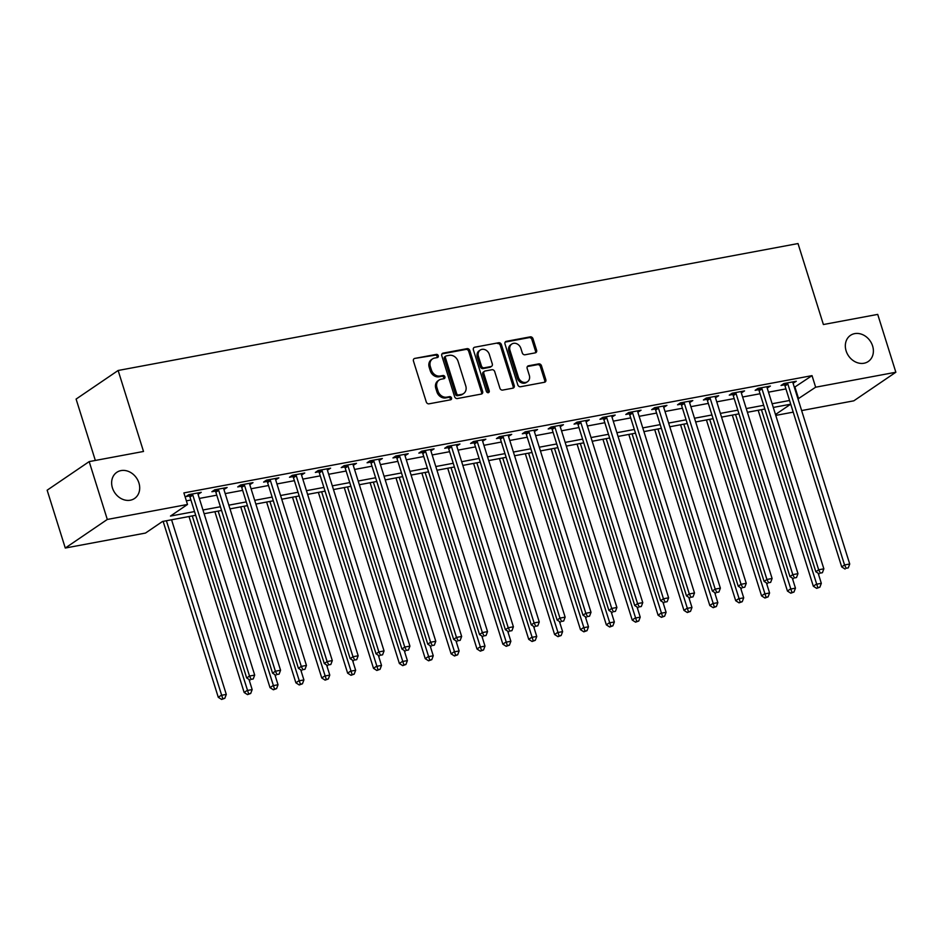 <?xml version="1.0" encoding="UTF-8"?>
<svg xmlns="http://www.w3.org/2000/svg" width="943" height="943" viewBox="0 0 943 943"><rect width="100%" height="100%" fill="white"/><g stroke="black" fill="none" stroke-linecap="round" stroke-linejoin="round"><path stroke-width="1.41" d="M438.283 355.711A1.697 1.414 55.8 0 0 436.361 354.379L414.779 358.411A2.428 2.016 55.8 0 0 413.458 361.063L426.271 401.942A2.428 2.016 55.8 0 0 429.006 403.828L450.601 399.808A1.697 1.414 55.8 0 0 449.599 396.626L446.805 397.144A7.756 6.448 55.8 0 1 438.024 391.086L436.963 387.679A7.756 6.448 55.8 0 1 439.096 380.053A7.756 6.448 55.8 0 1 441.183 379.204L443.976 378.685A1.697 1.414 55.8 0 0 442.974 375.503L440.192 376.021A7.756 6.448 55.8 0 1 431.411 369.974L430.338 366.568A7.756 6.448 55.8 0 1 432.483 358.941A7.756 6.448 55.8 0 1 434.57 358.081L437.352 357.562A1.697 1.414 55.8 0 0 438.283 355.711M437.116 357.609A1.697 1.414 55.8 0 0 435.23 355.157L414.779 358.411M450.353 399.844A1.697 1.414 55.8 0 0 448.467 397.392L445.674 397.922L446.805 397.144M443.729 378.732A1.697 1.414 55.8 0 0 441.843 376.281L439.049 376.799L440.192 376.021M846.119 350.902A15.807 13.131 55.8 0 0 868.255 361.499A15.807 13.131 55.8 0 0 872.605 345.963A15.807 13.131 55.8 0 0 850.468 335.366A15.807 13.131 55.8 0 0 846.119 350.902M112.417 487.873A15.807 13.131 55.8 0 0 134.554 498.47A15.807 13.131 55.8 0 0 138.916 482.934A15.807 13.131 55.8 0 0 116.779 472.337A15.807 13.131 55.8 0 0 112.417 487.873M535.282 352.859A2.428 2.016 55.8 0 0 536.602 350.207L533.007 338.737A2.428 2.016 55.8 0 0 530.272 336.851L506.297 341.331A2.428 2.016 55.8 0 0 504.976 343.971L517.79 384.85A2.428 2.016 55.8 0 0 520.524 386.748L544.5 382.269A2.428 2.016 55.8 0 0 545.82 379.616L541.482 365.766A2.428 2.016 55.8 0 0 538.736 363.88L528.481 365.79A2.428 2.016 55.8 0 0 527.161 368.442L529.306 375.314A6.483 5.387 55.8 0 1 527.526 381.691A6.483 5.387 55.8 0 1 518.438 377.341L510.01 350.431A6.483 5.387 55.8 0 1 511.79 344.054A6.483 5.387 55.8 0 1 520.878 348.403L522.281 352.882A2.428 2.016 55.8 0 0 525.027 354.78L535.282 352.859A2.428 2.016 55.8 0 0 535.471 350.985L531.876 339.515A2.428 2.016 55.8 0 0 529.129 337.629L505.165 342.097A2.428 2.016 55.8 0 0 505.153 342.097L506.297 341.331M195.684 515.279L162.514 521.479L145.481 533.066L65.279 548.036L47.15 490.195L89.184 461.599L143.513 451.461L118.134 370.481L798.014 243.553L823.392 324.533L877.721 314.396L895.85 372.237L853.816 400.822L801.633 410.57M89.184 461.599L107.302 519.452L187.504 504.47L170.471 516.069L194.529 511.577M794.36 387.349L812.029 375.632L183.885 492.906L187.504 504.47M812.029 375.632L815.648 387.208L895.85 372.237M469.826 350.537A2.428 2.016 55.8 0 0 467.091 348.651L443.116 353.118A2.428 2.016 55.8 0 0 441.796 355.77L454.609 396.649A2.428 2.016 55.8 0 0 457.355 398.547L481.319 394.068A2.428 2.016 55.8 0 0 482.639 391.416L469.826 350.537L468.695 351.315A2.428 2.016 55.8 0 0 465.948 349.417L441.984 353.896A2.428 2.016 55.8 0 0 441.972 353.896L443.116 353.118M474.706 347.224L498.682 342.745A2.428 2.016 55.8 0 1 501.417 344.643L514.23 385.522A2.428 2.016 55.8 0 1 512.909 388.174L502.654 390.084A2.428 2.016 55.8 0 1 499.908 388.198L494.71 371.613A2.428 2.016 55.8 0 0 491.975 369.727L485.162 370.988A2.428 2.016 55.8 0 0 483.842 373.64L489.252 390.897A1.697 1.414 55.8 0 1 486.411 391.439L473.386 349.877A2.428 2.016 55.8 0 1 474.706 347.224L498.682 342.745M186.372 500.851L190.899 500.002M199.327 498.434L216.772 495.181M225.2 493.602L242.646 490.348M251.074 488.769L268.519 485.515M276.947 483.948L294.381 480.682M302.809 479.115L320.255 475.861M328.683 474.282L346.128 471.029M354.556 469.449L372.002 466.196M380.43 464.628L397.863 461.363M406.303 459.795L423.737 456.542M432.165 454.962L449.611 451.709M458.039 450.129L475.484 446.876M483.912 445.308L501.358 442.043M509.786 440.475L527.22 437.222M535.648 435.642L553.093 432.389M561.521 430.81L578.967 427.556M587.395 425.988L604.84 422.723M613.268 421.156L630.702 417.902M639.13 416.323L656.576 413.069M665.004 411.49L682.449 408.236M690.877 406.669L708.323 403.404M716.751 401.836L734.184 398.583M742.624 397.003L760.058 393.75M768.486 392.17L785.932 388.917M198.042 494.321L201.248 492.329L188.836 494.639L185.995 496.572L189.366 495.947M223.915 489.5L227.122 487.496L214.709 489.818L211.869 491.751L215.228 491.114M249.789 484.667L252.995 482.663L240.571 484.985L237.73 486.918L241.102 486.293M275.662 479.834L278.869 477.842L266.445 480.152L263.604 482.085L266.975 481.46M301.524 475.013L304.73 473.009L292.318 475.319L289.477 477.252L292.849 476.628M327.398 470.18L330.604 468.176L318.192 470.498L315.351 472.431L318.71 471.795M353.271 465.347L356.478 463.343L344.054 465.665L341.225 467.598L344.584 466.974M379.145 460.514L382.351 458.522L369.927 460.832L367.086 462.765L370.458 462.141M405.007 455.693L408.213 453.689L395.801 456.011L392.96 457.933L396.331 457.308M430.88 450.86L434.086 448.856L421.674 451.178L418.833 453.111L422.193 452.475M456.754 446.027L459.96 444.023L447.548 446.345L444.707 448.279L448.066 447.654M482.627 441.194L485.834 439.202L473.41 441.513L470.569 443.446L473.94 442.821M508.489 436.373L511.707 434.369L499.283 436.692L496.442 438.613L499.814 437.988M534.363 431.54L537.569 429.536L525.157 431.859L522.316 433.792L525.687 433.155M560.236 426.707L563.442 424.704L551.03 427.026L548.189 428.959L551.549 428.334M586.11 421.875L589.316 419.883L576.892 422.193L574.051 424.126L577.422 423.501M611.983 417.054L615.19 415.05L602.766 417.372L599.925 419.293L603.296 418.668M637.845 412.221L641.051 410.217L628.639 412.539L625.798 414.472L629.17 413.836M663.719 407.388L666.925 405.384L654.513 407.706L651.672 409.639L655.031 409.014M689.592 402.555L692.799 400.563L680.375 402.873L677.545 404.806L680.905 404.182M715.466 397.734L718.672 395.73L706.248 398.052L703.407 399.985L706.779 399.349M741.328 392.901L744.534 390.897L732.122 393.219L729.281 395.152L732.652 394.516M767.201 388.068L770.407 386.064L757.995 388.386L755.154 390.319L758.514 389.695M793.075 383.235L796.281 381.243L783.869 383.553L781.028 385.487L784.387 384.862M118.134 370.481L76.1 399.078L95.337 460.455M65.279 548.036L107.302 519.452M793.204 412.138L775.771 415.403M775.488 414.519L790.658 404.205L773.272 407.447M764.844 409.026L747.41 412.28M738.982 413.859L721.536 417.112M713.108 418.68L695.663 421.945M687.235 423.513L669.789 426.766M661.361 428.346L643.928 431.599M635.499 433.179L618.054 436.432M609.626 438L592.18 441.265M583.752 442.833L566.307 446.086M557.879 447.666L540.445 450.919M532.005 452.499L514.572 455.752M506.143 457.32L488.698 460.585M480.27 462.153L462.824 465.406M454.396 466.985L436.951 470.239M428.523 471.818L411.089 475.072M402.661 476.639L385.216 479.904M376.787 481.472L359.342 484.726M350.914 486.305L333.468 489.558M325.04 491.138L307.607 494.391M299.179 495.959L281.733 499.224M273.305 500.792L255.859 504.045M247.431 505.625L229.986 508.878M221.558 510.458L204.124 513.711M797.99 398.913L815.648 387.208M202.957 509.998L220.403 506.745M228.831 505.165L246.264 501.912M254.693 500.344L272.138 497.079M280.566 495.511L298.012 492.258M306.44 490.678L323.885 487.425M332.313 485.845L349.747 482.592M358.187 481.024L375.62 477.759M384.049 476.191L401.494 472.938M409.922 471.359L427.368 468.105M435.796 466.537L453.241 463.272M461.669 461.705L479.103 458.451M487.531 456.872L504.976 453.618M513.405 452.039L530.85 448.785M539.278 447.218L556.724 443.953M565.152 442.385L582.585 439.132M591.013 437.552L608.459 434.299M616.887 432.719L634.333 429.466M642.761 427.898L660.206 424.633M668.634 423.065L686.068 419.812M694.508 418.232L711.941 414.979M720.369 413.399L737.815 410.146M746.243 408.578L763.689 405.313M772.117 403.745L789.562 400.492M794.984 387.231L798.615 398.795M198.407 494.262L197.995 492.93M224.281 489.429L223.868 488.109M250.154 484.596L249.742 483.276M276.028 479.763L275.604 478.443M301.89 474.942L301.477 473.61M327.763 470.109L327.351 468.789M353.637 465.276L353.224 463.956M379.51 460.443L379.098 459.123M405.384 455.622L404.96 454.29M431.246 450.789L430.833 449.469M457.119 445.956L456.707 444.636M482.993 441.135L482.58 439.803M508.866 436.303L508.442 434.971M534.728 431.47L534.316 430.149M560.602 426.637L560.189 425.317M586.475 421.816L586.063 420.484M612.349 416.983L611.924 415.651M638.211 412.15L637.798 410.83M664.084 407.317L663.672 405.997M689.958 402.496L689.545 401.164M715.831 397.663L715.419 396.343M741.705 392.83L741.281 391.51M767.567 387.997L767.154 386.677M793.44 383.176L793.028 381.844M432.483 358.941L431.34 359.707A7.756 6.448 55.8 0 0 429.206 367.334L430.338 366.568M439.049 376.799A7.756 6.448 55.8 0 1 430.267 370.74L429.206 367.334M439.096 380.053L437.965 380.831A7.756 6.448 55.8 0 0 435.819 388.457L436.963 387.679M445.674 397.922A7.756 6.448 55.8 0 1 436.892 391.864L435.819 388.457M481.319 394.068A2.428 2.016 55.8 0 0 481.508 392.194L468.695 351.315M446.345 355.888A1.697 1.414 55.8 0 0 445.426 357.739L456.671 393.62A1.697 1.414 55.8 0 0 458.593 394.94L461.54 394.398A7.756 6.448 55.8 0 0 463.614 393.537A7.756 6.448 55.8 0 0 465.759 385.911L458.074 361.393A7.756 6.448 55.8 0 0 449.292 355.334L446.345 355.888M445.214 356.654A1.697 1.414 55.8 0 0 444.283 358.517L445.426 357.739M463.614 393.537L462.483 394.315A7.756 6.448 55.8 0 1 460.396 395.164L457.449 395.718A1.697 1.414 55.8 0 1 455.528 394.398L444.283 358.517M512.909 388.174A2.428 2.016 55.8 0 0 513.098 386.288L500.285 345.409A2.428 2.016 55.8 0 0 497.539 343.523M484.513 371.259L483.382 372.037A2.428 2.016 55.8 0 0 482.71 374.418L488.12 391.675L489.252 390.897M488.097 392.783A1.697 1.414 55.8 0 0 488.12 391.675M489.323 354.415A6.483 5.387 55.8 0 0 480.246 350.065A6.483 5.387 55.8 0 0 478.455 356.442L481.425 365.919A2.428 2.016 55.8 0 0 484.172 367.817L490.973 366.544A2.428 2.016 55.8 0 0 492.293 363.892L489.323 354.415M480.246 350.065L479.103 350.831A6.483 5.387 55.8 0 0 477.323 357.208L478.455 356.442M491.621 366.273L490.49 367.051A2.428 2.016 55.8 0 1 489.841 367.31L483.028 368.583A2.428 2.016 55.8 0 1 480.293 366.697L477.323 357.208M511.79 344.054L510.658 344.82A6.483 5.387 55.8 0 0 508.878 351.197L510.01 350.431M527.526 381.691L526.383 382.457A6.483 5.387 55.8 0 1 517.306 378.108L508.878 351.197M544.5 382.269A2.428 2.016 55.8 0 0 544.689 380.394L540.339 366.544A2.428 2.016 55.8 0 0 537.604 364.646L527.337 366.568L528.481 365.79M163.139 521.361L218.281 697.301L221.122 695.38L226.296 694.413L171.567 519.782M166.392 520.748L222.76 698.669L221.629 699.447L224.835 698.28L222.76 698.669M226.296 694.413L224.835 698.28M221.629 699.447L218.281 697.301M192.82 495.122L189.979 497.055L246.677 677.982L249.518 676.048L192.82 495.122A2.475 2.051 55.8 0 0 192.396 494.285L192.195 494.014M251.156 679.349L253.231 678.96L251.156 679.349L249.518 676.048L254.693 675.094L197.995 494.156A2.475 2.051 55.8 0 1 197.877 493.272L197.889 492.953M189.979 497.055A2.475 2.051 55.8 0 0 189.555 496.218L188.553 494.827M246.677 677.982L250.025 680.127M253.231 678.96L254.693 675.094M189.013 516.528L244.154 692.48L246.995 690.547L252.17 689.581L248.999 679.467M192.266 515.915L248.634 693.848L247.502 694.614L250.708 693.459L248.634 693.848M252.17 689.581L250.708 693.459M247.502 694.614L244.154 692.48M214.886 511.695L270.016 687.647L272.857 685.714L278.032 684.748L274.861 674.634M218.139 511.094L274.507 689.015L273.364 689.781L276.57 688.626L274.507 689.015M278.032 684.748L276.57 688.626M273.364 689.781L270.016 687.647M240.748 506.874L295.89 682.815L298.731 680.881L303.905 679.915L300.734 669.813M244.013 506.261L300.369 684.182L299.237 684.96L302.444 683.793L300.369 684.182M303.905 679.915L302.444 683.793M299.237 684.96L295.89 682.815M218.693 490.289L215.853 492.222L272.551 673.161L275.391 671.227L218.693 490.289A2.475 2.051 55.8 0 0 218.269 489.464L218.069 489.181M277.03 674.516L279.104 674.139L277.03 674.516L275.391 671.227L280.566 670.261L223.868 489.334A2.475 2.051 55.8 0 1 223.739 488.439L223.75 488.12M215.853 492.222A2.475 2.051 55.8 0 0 215.428 491.386L214.426 490.006M272.551 673.161L275.898 675.294M279.104 674.139L280.566 670.261M244.555 485.468L241.714 487.401L298.424 668.328L301.265 666.395L244.555 485.468A2.475 2.051 55.8 0 0 244.143 484.631L243.942 484.36M302.903 669.695L304.978 669.306L302.903 669.695L301.265 666.395L306.44 665.428L249.73 484.502A2.475 2.051 55.8 0 1 249.612 483.606L249.624 483.299M241.714 487.401A2.475 2.051 55.8 0 0 241.302 486.564L240.3 485.173M298.424 668.328L301.772 670.461M304.978 669.306L306.44 665.428M270.429 480.635L267.588 482.568L324.286 663.495L327.127 661.562L270.429 480.635A2.475 2.051 55.8 0 0 270.004 479.798L269.816 479.527M328.777 664.862L330.84 664.473L328.777 664.862L327.127 661.562L332.301 660.595L275.604 479.669A2.475 2.051 55.8 0 1 275.486 478.773L275.497 478.466M267.588 482.568A2.475 2.051 55.8 0 0 267.175 481.732L266.174 480.341M324.286 663.495L327.634 665.64M330.84 664.473L332.301 660.595M266.621 502.041L321.763 677.982L324.604 676.06L329.779 675.094L326.608 664.98M269.875 501.428L326.243 679.349L325.111 680.127L328.317 678.972L326.243 679.349M329.779 675.094L328.317 678.972M325.111 680.127L321.763 677.982M296.302 475.802L293.462 477.736L350.159 658.662L353 656.741L296.302 475.802A2.475 2.051 55.8 0 0 295.878 474.966L295.689 474.694M354.639 660.029L356.713 659.64L354.639 660.029L353 656.741L358.175 655.774L301.477 474.836A2.475 2.051 55.8 0 1 301.359 473.952L301.371 473.634M293.462 477.736A2.475 2.051 55.8 0 0 293.037 476.899L292.035 475.508M350.159 658.662L353.507 660.807M356.713 659.64L358.175 655.774M292.495 497.209L347.637 673.161L350.478 671.227L355.652 670.261L352.482 660.147M295.748 496.607L352.116 674.528L350.985 675.294L354.191 674.139L352.116 674.528M355.652 670.261L354.191 674.139M350.985 675.294L347.637 673.161M318.369 492.376L373.499 668.328L376.34 666.395L381.514 665.428L378.355 655.314M321.622 491.774L377.99 669.695L376.846 670.461L380.053 669.306L377.99 669.695M381.514 665.428L380.053 669.306M376.846 670.461L373.499 668.328M344.242 487.555L399.372 663.495L402.213 661.562L407.388 660.595L404.217 650.493M347.495 486.942L403.863 664.862L402.72 665.64L405.926 664.473L403.863 664.862M407.388 660.595L405.926 664.473M402.72 665.64L399.372 663.495M370.104 482.722L425.246 658.674L428.087 656.741L433.261 655.774L430.091 645.66M373.357 482.109L429.725 660.029L428.594 660.807L431.8 659.652L429.725 660.029M433.261 655.774L431.8 659.652M428.594 660.807L425.246 658.674M395.977 477.889L451.119 653.841L453.96 651.908L459.135 650.941L455.964 640.827M399.231 477.288L455.599 655.208L454.467 655.974L457.673 654.819L455.599 655.208M459.135 650.941L457.673 654.819M454.467 655.974L451.119 653.841M322.176 470.981L319.335 472.903L376.033 653.841L378.874 651.908L322.176 470.981A2.475 2.051 55.8 0 0 321.752 470.144L321.551 469.862M380.512 655.208L382.587 654.819L380.512 655.208L378.874 651.908L384.049 650.941L327.351 470.015A2.475 2.051 55.8 0 1 327.221 469.119L327.245 468.801M319.335 472.903A2.475 2.051 55.8 0 0 318.911 472.078L317.909 470.687M376.033 653.841L379.381 655.974M382.587 654.819L384.049 650.941M348.038 466.148L345.209 468.082L401.907 649.008L404.747 647.075L348.038 466.148A2.475 2.051 55.8 0 0 347.625 465.312L347.425 465.04M406.386 650.375L408.46 649.986L406.386 650.375L404.747 647.075L409.922 646.108L353.212 465.182A2.475 2.051 55.8 0 1 353.095 464.286L353.106 463.98M345.209 468.082A2.475 2.051 55.8 0 0 344.784 467.245L343.782 465.854M401.907 649.008L405.254 651.141M408.46 649.986L409.922 646.108M373.911 461.316L371.07 463.249L427.768 644.175L430.609 642.242L373.911 461.316A2.475 2.051 55.8 0 0 373.499 460.479L373.298 460.208M432.259 645.542L434.322 645.153L432.259 645.542L430.609 642.242L435.784 641.275L379.086 460.349A2.475 2.051 55.8 0 1 378.968 459.453L378.98 459.147M371.07 463.249A2.475 2.051 55.8 0 0 370.658 462.412L369.656 461.021M427.768 644.175L431.116 646.32M434.322 645.153L435.784 641.275M399.785 456.483L396.944 458.416L453.642 639.342L456.483 637.421L399.785 456.483A2.475 2.051 55.8 0 0 399.361 455.646L399.172 455.375M458.133 640.71L460.196 640.332L458.133 640.71L456.483 637.421L461.657 636.454L404.96 455.516A2.475 2.051 55.8 0 1 404.842 454.632L404.853 454.314M396.944 458.416A2.475 2.051 55.8 0 0 396.52 457.579L395.518 456.2M453.642 639.342L456.99 641.488M460.196 640.332L461.657 636.454M425.658 451.662L422.818 453.583L479.515 634.521L482.356 632.588L425.658 451.662A2.475 2.051 55.8 0 0 425.234 450.825L425.034 450.542M483.995 635.888L486.069 635.499L483.995 635.888L482.356 632.588L487.531 631.621L430.833 450.695A2.475 2.051 55.8 0 1 430.703 449.799L430.727 449.481M422.818 453.583A2.475 2.051 55.8 0 0 422.393 452.758L421.391 451.367M479.515 634.521L482.863 636.655M486.069 635.499L487.531 631.621M421.851 473.056L476.993 649.008L479.822 647.075L484.997 646.108L481.838 635.995M425.104 472.455L481.472 650.375L480.329 651.141L483.535 649.986L481.472 650.375M484.997 646.108L483.535 649.986M480.329 651.141L476.993 649.008M451.532 446.829L448.691 448.762L505.389 629.688L508.23 627.755L451.532 446.829A2.475 2.051 55.8 0 0 451.108 445.992L450.907 445.721M509.868 631.056L511.943 630.667L509.868 631.056L508.23 627.755L513.405 626.789L456.695 445.862A2.475 2.051 55.8 0 1 456.577 444.966L456.589 444.66M448.691 448.762A2.475 2.051 55.8 0 0 448.267 447.925L447.265 446.534M505.389 629.688L508.737 631.822M511.943 630.667L513.405 626.789M447.725 468.235L502.855 644.175L505.696 642.242L510.87 641.275L507.699 631.173M450.978 467.622L507.346 645.542L506.202 646.32L509.409 645.153L507.346 645.542M510.87 641.275L509.409 645.153M506.202 646.32L502.855 644.175M477.394 441.996L474.553 443.929L531.263 624.855L534.092 622.922L477.394 441.996A2.475 2.051 55.8 0 0 476.981 441.159L476.781 440.888M535.742 626.223L537.805 625.834L535.742 626.223L534.092 622.922L539.266 621.956L482.568 441.029A2.475 2.051 55.8 0 1 482.451 440.133L482.462 439.827M474.553 443.929A2.475 2.051 55.8 0 0 474.14 443.092L473.138 441.701M531.263 624.855L534.598 627.001M537.805 625.834L539.266 621.956M473.586 463.402L528.728 639.354L531.569 637.421L536.744 636.454L533.573 626.341M476.84 462.789L533.208 640.71L532.076 641.488L535.282 640.332L533.208 640.71M536.744 636.454L535.282 640.332M532.076 641.488L528.728 639.354M503.267 437.163L500.427 439.096L557.124 620.034L559.965 618.101L503.267 437.163A2.475 2.051 55.8 0 0 502.843 436.326L502.654 436.055M561.615 621.39L563.678 621.013L561.615 621.39L559.965 618.101L565.14 617.135L508.442 436.196A2.475 2.051 55.8 0 1 508.324 435.312L508.336 434.994M500.427 439.096A2.475 2.051 55.8 0 0 500.002 438.259L499 436.88M557.124 620.034L560.472 622.168M563.678 621.013L565.14 617.135M499.46 458.569L554.602 634.521L557.443 632.588L562.617 631.621L559.447 621.508M502.713 457.968L559.081 635.888L557.95 636.655L561.156 635.499L559.081 635.888M562.617 631.621L561.156 635.499M557.95 636.655L554.602 634.521M529.141 432.342L526.3 434.263L582.998 615.201L585.839 613.268L529.141 432.342A2.475 2.051 55.8 0 0 528.717 431.505L528.516 431.222M587.477 616.569L589.552 616.18L587.477 616.569L585.839 613.268L591.013 612.302L534.316 431.375A2.475 2.051 55.8 0 1 534.198 430.479L534.209 430.161M526.3 434.263A2.475 2.051 55.8 0 0 525.876 433.438L524.874 432.047M582.998 615.201L586.346 617.335M589.552 616.18L591.013 612.302M525.334 453.736L580.475 629.688L583.316 627.755L588.491 626.789L585.32 616.675M528.587 453.135L584.955 631.056L583.823 631.822L587.029 630.667L584.955 631.056M588.491 626.789L587.029 630.667M583.823 631.822L580.475 629.688M555.014 427.509L552.174 429.442L608.872 610.369L611.712 608.435L555.014 427.509A2.475 2.051 55.8 0 0 554.59 426.672L554.39 426.401M613.351 611.736L615.425 611.347L613.351 611.736L611.712 608.435L616.887 607.469L560.189 426.542A2.475 2.051 55.8 0 1 560.059 425.647L560.071 425.34M552.174 429.442A2.475 2.051 55.8 0 0 551.749 428.605L550.747 427.214M608.872 610.369L612.219 612.502M615.425 611.347L616.887 607.469M551.207 448.915L606.337 624.855L609.178 622.922L614.353 621.956L611.182 611.854M554.46 448.302L610.828 626.223L609.685 627.001L612.891 625.834L610.828 626.223M614.353 621.956L612.891 625.834M609.685 627.001L606.337 624.855M580.876 422.676L578.035 424.609L634.745 605.536L637.586 603.603L580.876 422.676A2.475 2.051 55.8 0 0 580.464 421.839L580.263 421.568M639.224 606.903L641.299 606.514L639.224 606.903L637.586 603.603L642.761 602.636L586.051 421.71A2.475 2.051 55.8 0 1 585.933 420.826L585.945 420.507M578.035 424.609A2.475 2.051 55.8 0 0 577.623 423.772L576.621 422.381M634.745 605.536L638.093 607.681M641.299 606.514L642.761 602.636M577.069 444.082L632.211 620.034L635.052 618.101L640.226 617.135L637.055 607.021M580.334 443.469L636.69 621.39L635.558 622.168L638.765 621.013L636.69 621.39M640.226 617.135L638.765 621.013M635.558 622.168L632.211 620.034M602.942 439.249L658.084 615.201L660.925 613.268L666.1 612.302L662.929 602.188M606.196 438.648L662.564 616.569L661.432 617.335L664.638 616.18L662.564 616.569M666.1 612.302L664.638 616.18M661.432 617.335L658.084 615.201M628.816 434.417L683.958 610.369L686.799 608.435L691.973 607.469L688.803 597.355M632.069 433.815L688.437 611.736L687.306 612.514L690.512 611.347L688.437 611.736M691.973 607.469L690.512 611.347M687.306 612.514L683.958 610.369M654.69 429.595L709.82 605.536L712.66 603.603L717.835 602.648L714.676 592.534M657.943 428.982L714.311 606.903L713.167 607.681L716.374 606.514L714.311 606.903M717.835 602.648L716.374 606.514M713.167 607.681L709.82 605.536M680.563 424.763L735.693 600.715L738.534 598.781L743.709 597.815L740.538 587.701M683.816 424.15L740.184 602.07L739.041 602.848L742.247 601.693L740.184 602.07M743.709 597.815L742.247 601.693M739.041 602.848L735.693 600.715M706.425 419.93L761.567 595.882L764.408 593.949L769.582 592.982L766.411 582.868M709.678 419.329L766.046 597.249L764.914 598.015L768.121 596.86L766.046 597.249M769.582 592.982L768.121 596.86M764.914 598.015L761.567 595.882M732.298 415.109L787.44 591.049L790.281 589.116L795.456 588.149L792.285 578.035M735.552 414.496L791.92 592.416L790.788 593.194L793.994 592.027L791.92 592.416M795.456 588.149L793.994 592.027M790.788 593.194L787.44 591.049M758.172 410.276L813.314 586.216L816.143 584.295L821.318 583.328L818.159 573.214M761.425 409.663L817.793 587.583L816.65 588.361L819.856 587.194L817.793 587.583M821.318 583.328L819.856 587.194M816.65 588.361L813.314 586.216M606.75 417.843L603.909 419.776L660.607 600.715L663.448 598.781L606.75 417.843A2.475 2.051 55.8 0 0 606.325 417.006L606.137 416.735M665.098 602.07L667.161 601.693L665.098 602.07L663.448 598.781L668.622 597.815L611.924 416.877A2.475 2.051 55.8 0 1 611.807 415.993L611.818 415.674M603.909 419.776A2.475 2.051 55.8 0 0 603.496 418.94L602.494 417.56M660.607 600.715L663.955 602.848M667.161 601.693L668.622 597.815M632.623 413.022L629.783 414.955L686.48 595.882L689.321 593.949L632.623 413.022A2.475 2.051 55.8 0 0 632.199 412.185L632.01 411.914M690.96 597.249L693.034 596.86L690.96 597.249L689.321 593.949L694.496 592.982L637.798 412.056A2.475 2.051 55.8 0 1 637.68 411.16L637.692 410.853M629.783 414.955A2.475 2.051 55.8 0 0 629.358 414.118L628.356 412.728M686.48 595.882L689.828 598.015M693.034 596.86L694.496 592.982M658.497 408.189L655.656 410.122L712.354 591.049L715.195 589.116L658.497 408.189A2.475 2.051 55.8 0 0 658.073 407.352L657.872 407.081M716.833 592.416L718.908 592.027L716.833 592.416L715.195 589.116L720.369 588.149L663.672 407.223A2.475 2.051 55.8 0 1 663.542 406.327L663.566 406.02M655.656 410.122A2.475 2.051 55.8 0 0 655.232 409.286L654.23 407.895M712.354 591.049L715.702 593.182M718.908 592.027L720.369 588.149M684.359 403.356L681.53 405.29L738.228 586.216L741.068 584.283L684.359 403.356A2.475 2.051 55.8 0 0 683.946 402.52L683.746 402.248M742.707 587.583L744.781 587.194L742.707 587.583L741.068 584.283L746.243 583.316L689.533 402.39A2.475 2.051 55.8 0 1 689.416 401.506L689.427 401.188M681.53 405.29A2.475 2.051 55.8 0 0 681.105 404.453L680.103 403.062M738.228 586.216L741.575 588.361M744.781 587.194L746.243 583.316M710.232 398.524L707.391 400.457L764.089 581.395L766.93 579.462L710.232 398.524A2.475 2.051 55.8 0 0 709.82 397.698L709.619 397.416M768.58 582.75L770.643 582.373L768.58 582.75L766.93 579.462L772.105 578.495L715.407 397.557A2.475 2.051 55.8 0 1 715.289 396.673L715.301 396.355M707.391 400.457A2.475 2.051 55.8 0 0 706.979 399.62L705.977 398.241M764.089 581.395L767.437 583.528M770.643 582.373L772.105 578.495M736.106 393.702L733.265 395.636L789.963 576.562L792.804 574.629L736.106 393.702A2.475 2.051 55.8 0 0 735.681 392.866L735.493 392.594M794.454 577.929L796.517 577.54L794.454 577.929L792.804 574.629L797.978 573.662L741.281 392.736A2.475 2.051 55.8 0 1 741.163 391.84L741.174 391.534M733.265 395.636A2.475 2.051 55.8 0 0 732.841 394.799L731.839 393.408M789.963 576.562L793.311 578.696M796.517 577.54L797.978 573.662M761.979 388.87L759.139 390.803L815.836 571.729L818.677 569.796L761.979 388.87A2.475 2.051 55.8 0 0 761.555 388.033L761.355 387.762M820.316 573.096L822.39 572.707L820.316 573.096L818.677 569.796L823.852 568.829L767.154 387.903A2.475 2.051 55.8 0 1 767.024 387.007L767.048 386.701M759.139 390.803A2.475 2.051 55.8 0 0 758.714 389.966L757.712 388.575M815.836 571.729L819.184 573.874M822.39 572.707L823.852 568.829M787.853 384.037L785.012 385.97L841.71 566.896L844.551 564.963L787.853 384.037A2.475 2.051 55.8 0 0 787.429 383.2L787.228 382.929M846.189 568.264L848.264 567.875L846.189 568.264L844.551 564.963L849.726 564.008L793.016 383.07A2.475 2.051 55.8 0 1 792.898 382.186L792.91 381.868M785.012 385.97A2.475 2.051 55.8 0 0 784.588 385.133L783.586 383.742M841.71 566.896L845.058 569.042M848.264 567.875L849.726 564.008M435.23 355.157L436.361 354.379M448.467 397.392L449.599 396.626M441.843 376.281L442.974 375.503M430.267 370.74L431.411 369.974M436.892 391.864L438.024 391.086M481.508 392.194L482.639 391.416M465.948 349.417L467.091 348.651M455.528 394.398L456.671 393.62M457.449 395.718L458.593 394.94M460.396 395.164L461.54 394.398M500.285 345.409L501.417 344.643M513.098 386.288L514.23 385.522M482.71 374.418L483.842 373.64M480.293 366.697L481.425 365.919M483.028 368.583L484.172 367.817M489.841 367.31L490.973 366.544M517.306 378.108L518.438 377.341M537.604 364.646L538.736 363.88M540.339 366.544L541.482 365.766M544.689 380.394L545.82 379.616M529.129 337.629L530.272 336.851M531.876 339.515L533.007 338.737M535.471 350.985L536.602 350.207M192.396 494.285L189.555 496.218M218.269 489.464L215.428 491.386M244.143 484.631L241.302 486.564M270.004 479.798L267.175 481.732M295.878 474.966L293.037 476.899M321.752 470.144L318.911 472.078M347.625 465.312L344.784 467.245M373.499 460.479L370.658 462.412M399.361 455.646L396.52 457.579M425.234 450.825L422.393 452.758M451.108 445.992L448.267 447.925M476.981 441.159L474.14 443.092M502.843 436.326L500.002 438.259M528.717 431.505L525.876 433.438M554.59 426.672L551.749 428.605M580.464 421.839L577.623 423.772M606.325 417.006L603.496 418.94M632.199 412.185L629.358 414.118M658.073 407.352L655.232 409.286M683.946 402.52L681.105 404.453M709.82 397.698L706.979 399.62M735.681 392.866L732.841 394.799M761.555 388.033L758.714 389.966M787.429 383.2L784.588 385.133M444.754 356.843L445.886 356.065"/></g></svg>
